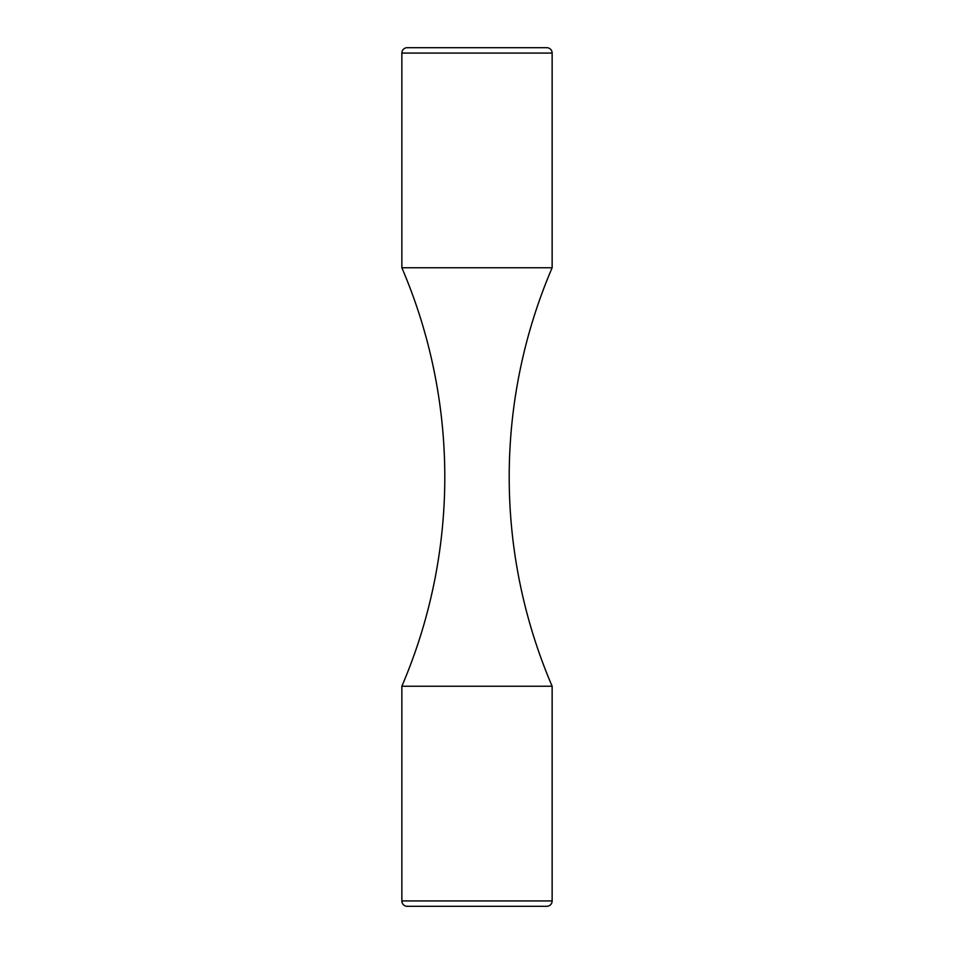 <?xml version="1.0" encoding="UTF-8"?>
<svg xmlns="http://www.w3.org/2000/svg" width="954" height="954" viewBox="0 0 954 954"><rect width="100%" height="100%" fill="white"/><g stroke="black" fill="none" stroke-linecap="round" stroke-linejoin="round"><path stroke-width="1.43" d="M401.861 686.248A531.342 531.342 0 0 0 401.861 267.752L552.139 267.752A531.342 531.342 0 0 0 552.139 686.248L552.139 900.934A5.366 5.366 0 0 1 546.773 906.3L407.227 906.3A5.366 5.366 0 0 1 401.861 900.934L401.861 686.248L552.139 686.248M552.139 267.752L552.139 53.066A5.366 5.366 0 0 0 546.773 47.7L407.227 47.7A5.366 5.366 0 0 0 401.861 53.066L401.861 267.752M401.861 900.934L552.139 900.934M552.139 53.066L401.861 53.066"/></g></svg>
